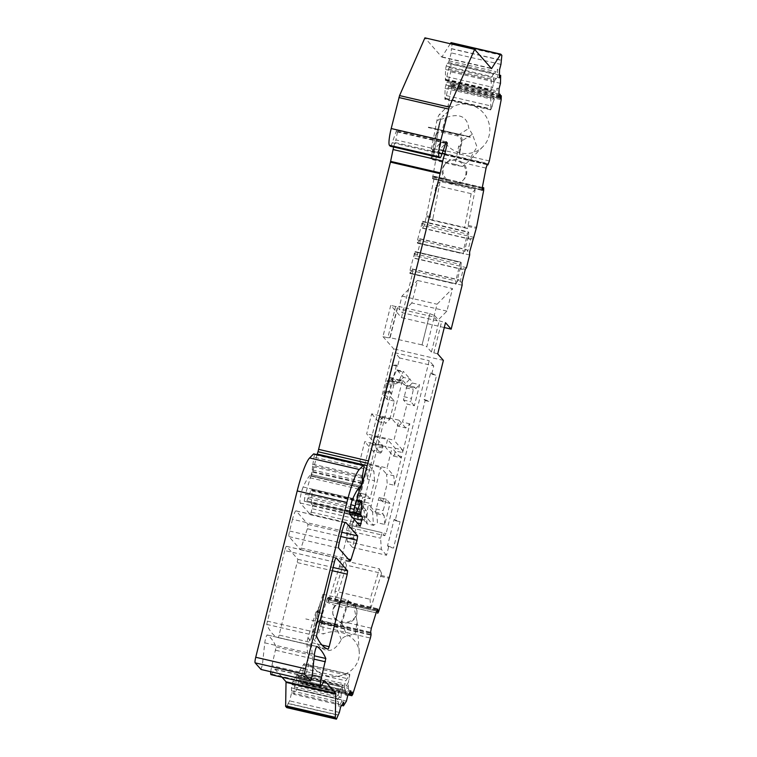 <?xml version="1.0" encoding="UTF-8"?>
<svg xmlns="http://www.w3.org/2000/svg" width="757" height="757" viewBox="0 0 757 757"><rect width="100%" height="100%" fill="white"/><g stroke="black" fill="none" stroke-linecap="round" stroke-linejoin="round"><path stroke-width="0.57" stroke-dasharray="3.79 2.84" d="M389.874 419.198L394.378 401.144L390.792 397.056L394.444 382.417L389.997 377.346L379.9 416.596L385.796 423.324L389.874 419.198L382.569 417.504L375.387 446.299L375.198 443.574L366.672 433.856L371.659 413.842L398.939 420.173L393.952 440.186L366.672 433.856M348.078 601.124A12.14 10.768 176 0 1 356.935 610.7A12.14 10.768 176 0 1 345.58 622.292A12.14 10.768 176 0 1 332.711 612.404A12.14 10.768 176 0 1 348.078 601.124M347.785 628.338L305.79 618.952M334.973 591.141L344.454 560.719L379.531 568.857L370.05 599.27L370.703 608.6L335.625 600.462L334.973 591.141L370.05 599.27M348.22 600.14L348.703 601.209L353.349 604.398L357.124 621.629L355.383 633.164L347.198 636.353C345.022 636.126 343.072 637.252 341.341 639.722C333.402 653.66 324.649 654.095 315.092 641.037C312.972 637.489 311.572 636.788 310.9 638.927L316.048 617.201L316 618.412L319.511 622.415L335.711 626.181L335.559 623.995A5.062 4.485 -4 0 0 341.786 620.778L348.22 600.14L322.955 594.283L322.614 599.166C326.305 602.563 333.231 605.326 343.394 607.445C349.27 607.275 352.592 606.262 353.349 604.398M341.341 639.722L335.89 626.209C338.739 626.361 340.735 625.329 341.861 623.125L348.703 601.209M451.863 183.658A12.14 11.658 44.7 0 1 442.769 175.245A12.14 11.658 44.7 0 1 445.476 163.531A12.14 11.658 44.7 0 1 462.3 163.786A12.14 11.658 44.7 0 1 462.735 180.611A12.14 11.658 44.7 0 1 451.863 183.658M455.146 164.383L462.546 166.436L468.479 161.298L477.005 146.915L472.377 134.273L462.149 140.679L459.49 154.513L458.704 145.997L455.146 164.383L430.96 158.771L432.209 159.604L453.717 164.96L462.555 166.436M458.704 145.997L460.322 146.375L461.202 141.833A5.062 4.854 44.7 0 0 457.266 135.881L441.189 132.153A5.062 4.854 -135.3 0 0 435.379 135.853L430.96 158.771M471.176 193.66L464.647 227.45L429.579 219.312L436.108 185.531L440.091 181.5L475.159 189.629L471.176 193.66L436.108 185.531M470.296 136.885L428.415 127.157L470.315 136.875M462.13 285.219L412.442 273.703L401.484 317.628L390.744 305.374L382.957 336.61L387.83 337.736L395.618 306.5L397.898 306.453L390.11 337.688L422.046 344.899L429.825 313.653L422.046 344.899L426.797 346.782L434.584 315.546L439.221 320.826L445.495 322.671M389.883 337.433L397.671 306.197L429.825 313.653M388.625 546.961L386.553 555.26L352.459 547.349L354.522 539.06L349.649 537.924L356.225 511.571L361.098 512.697L391.028 392.637L386.155 391.511L392.732 365.158L397.605 366.284L399.668 357.985L433.77 365.896L431.698 374.195L430.629 372.974L424.062 399.327L425.131 400.548L395.192 520.608L394.123 519.387L400.065 521.743L393.498 548.096L388.625 546.961L387.556 545.74L394.123 519.387M386.553 555.26L381.367 549.345L380.582 538.199L382.077 532.635L384.774 535.682L386.098 533.571L429.2 360.692L433.77 365.896M382.957 336.61L393.697 348.863L339.609 565.82L328.945 600.121L378.632 611.647M353.216 693.166L303.529 681.641L308.43 665.914L306.992 645.399A10.115 1.533 -76.9 0 1 307.815 638.198L315.943 612.12A10.115 1.533 -76.9 0 1 316.861 611.211A10.115 1.533 -76.9 0 1 317.287 612.375L318.725 632.89L321.356 623.626L320.93 620.693L321.64 616.69L327.223 598.787L328.131 597.576L328.065 601.711L328.945 600.121M303.529 681.641L302.128 684.186L302.128 682.331L351.078 693.686M341.634 705.42L293.792 694.32L296.763 689.561L298.684 681.414L298.542 676.559L300.009 670.144L304.096 663.747L303.576 668.497L301.201 677.383L300.879 682.965L302.422 680.496L302.128 682.331M293.792 694.32L294.407 686.902L296.489 679.852L297.009 675.093L292.921 681.499L291.454 687.905L291.596 692.759L289.676 700.906L288.133 703.376L337.821 714.901M286.78 707.615L288.133 703.376M271.044 674.657A8.09 1.221 -76.9 0 0 271.678 674.099L274.905 669.112L282.02 677.212M270.769 671.743A8.09 1.221 -76.9 0 1 271.886 665.649L276.116 646.961A505.884 76.523 103.1 0 0 267.249 634.981L316.852 646.487M261.004 669.453L262.414 664.731L264.77 642.844A5.062 0.766 -76.9 0 1 265.887 637.612A5.062 0.766 -76.9 0 1 267.212 634.962A5.062 0.766 -76.9 0 1 267.249 634.981M364.108 466.18L314.42 454.654L313.758 453.897M314.42 454.654L312.679 465.413L362.366 476.938M361.789 483.553L312.102 472.027L312.679 465.413M312.102 472.027L311.108 474.554L360.796 486.079L311.127 474.544A70.827 10.712 -76.9 0 0 303.188 486.988L352.876 498.513M349.62 512.555L311.203 503.642L312.783 505.439L310.512 514.741L300.188 502.989A9.103 1.382 -76.9 0 1 300.529 496.308A9.103 1.382 -76.9 0 1 303.188 486.988M311.203 503.642L312.338 489.893L360.805 501.134M358.175 508.553L308.487 497.027L310.909 490.139L311.553 489.013L312.338 489.893M308.487 497.027A10.115 1.533 -76.9 0 1 306.453 500.784L304.219 501.2L305.421 494.226L350.879 504.777M310.928 475.765L359.603 487.073L310.928 475.765L305.421 494.226M317.041 454.645L312.821 471.583L311.364 476.219L310.976 475.793M393.659 147.019A8.09 1.221 -76.9 0 1 395.107 142.543L395.864 139.913L443.006 150.851M446.214 141.814L396.621 130.308L397.624 131.453L395.864 139.913M396.621 130.308L392.211 142.685A8.09 1.221 -76.9 0 1 390.309 146.243M450.292 43.736L441.833 57.106L424.923 37.85M451.134 42.666L452.175 43.849L451.352 48.77L501.03 60.295M500.935 64.411L451.248 52.886L451.352 48.77M451.248 52.886L448.608 62.386L447.188 63.295L446.233 66.001L445.513 69.464L445.381 80.365L446.867 76.712L448.447 69.095L450.983 63.862L450.793 71.801L448.693 79.75L495.778 90.67L497.131 88.172L496.933 96.3L494.558 98.807L492.93 102.734L493.176 92.401L494.718 92.099L495.778 90.67M500.188 95.486L451.617 84.216L450.424 86.894L450.529 82.778L447.993 88.001L446.412 95.619L444.917 99.271L445.059 88.38L446.734 82.201L448.153 81.292L448.693 79.75M451.617 84.216L451.484 88.219L448.116 105.696L439.344 114.562A10.115 1.533 103.1 0 0 437.007 120.032L431.414 148.997A10.115 1.533 103.1 0 0 431.84 151.447A10.115 1.533 103.1 0 0 432.256 151.249L441.028 142.382L438.899 152.204L488.587 163.73M487.111 164.714L438.227 153.378L438.899 152.204M438.227 153.378L487.347 164.449M482.313 187.433L434.045 176.23L432.436 178.813L436.363 156.576L437.518 153.075L438.104 153.028M434.045 176.23L483.827 187.916M483.685 190.3L433.998 178.775L434.149 176.39M433.998 178.775L424.365 225.879L422.34 227.952L423.002 221.81L422.529 221.29L417.514 239.997L417.646 243.281L419.908 238.966L419.984 243.442L416.823 256.131L415.044 258.487L462.13 269.416L463.369 268.782L460.133 281.793L458.685 279.749L456.821 282.039L460.937 265.518L461.363 269.009L462.13 269.416M412.442 273.703L412.366 269.227L410.105 273.542L409.972 270.258L414.987 251.551L415.044 258.487M292.514 519.311L289.59 531.017A5.062 0.766 103.1 0 0 288.994 536.609L300.51 549.714L307.351 528.736L307.976 524.412L296.176 510.956A10.115 1.533 103.1 0 0 296.034 510.861A10.115 1.533 103.1 0 0 292.514 519.311L342.192 530.827M284.727 550.538L266.738 624.383A505.884 76.523 -76.9 0 0 278.425 637.706L297.917 559.319L286.553 546.365A5.062 0.766 103.1 0 0 286.487 546.317A5.062 0.766 103.1 0 0 284.727 550.538L334.405 562.063M460.322 146.375L459.49 154.513M470.229 137.263L428.339 127.545M472.377 134.273L468.82 128.444C467.306 116.559 459.565 112.963 445.589 117.647C442.211 119.142 440.527 119.578 440.546 118.944L436.287 134.954L431.641 159.036M436.287 134.954L440.782 118.452L433.96 153.785L432.209 159.604M441.028 142.382L445.655 143.452L436.884 152.318C436.269 153.065 434.736 151.987 432.285 149.082L433.969 153.737L440.792 118.433L437.83 120.391L443.971 115.632L439.344 114.562M432.256 151.249L436.884 152.318L431.84 151.447M445.655 143.452A25.293 24.281 -135.3 0 0 483.013 146.565A25.293 24.281 -135.3 0 0 484.546 114.298A25.293 24.281 -135.3 0 0 452.743 106.765L443.971 115.632M432.285 149.082L431.414 148.997M437.007 120.032L437.83 120.391M448.116 105.696L452.743 106.765M464.647 227.45L467.504 228.538L475.159 189.629M426.617 216.824L432.957 218.29L440.091 181.5M432.957 218.29L432.427 220.41L429.579 219.312M444.274 327.554L401.484 317.628M446.914 311.118L411.836 302.98L417.457 280.44L452.535 288.578L446.914 311.118L437.291 320.845L433.875 316.946L398.807 308.818L401.976 296.091L417.457 280.44M466.511 267.656L416.823 256.131M469.671 254.967L419.984 243.442M443.384 360.389L393.697 348.863M370.703 608.6L381.537 573.304L346.469 565.176L344.454 560.719M339.335 566.794L345.665 568.261L346.469 565.176M395.192 520.608L400.065 521.743M425.131 400.548L430.004 401.683L436.571 375.321L431.698 374.195M474.052 237.395L424.365 225.879M467.504 228.538L432.427 220.41M397.605 366.284L396.536 365.063L392.732 365.158M430.629 372.974L436.571 375.321M386.155 391.511L389.959 391.416L396.536 365.063M391.028 392.637L389.959 391.416M424.062 399.327L430.004 401.683M399.668 357.985L395.097 352.781L429.2 360.692M352.459 547.349L347.264 541.435L346.479 530.288L347.983 524.724L350.671 527.771L351.996 525.661L395.097 352.781M354.522 539.06L353.453 537.839L360.029 511.477L361.098 512.697M347.264 541.435L381.367 549.345M350.671 527.771L384.774 535.682M351.996 525.661L386.098 533.571M394.378 401.144L387.073 399.45L392.325 378.368L399.63 380.061L403.576 377.459L410.01 378.954L412.3 383.004L419.605 384.698L414.353 405.771L407.039 404.077L403.462 399.999L407.115 385.351L402.667 380.288L402.251 381.225L389.59 378.282M382.692 447.993L382.503 445.267L374.904 436.609L372.964 444.416L380.553 453.074L381.727 451.901L382.692 447.993L375.387 446.299M381.727 451.901L374.412 450.207L367.24 479.001L366.568 469.454L359.736 461.675L387.016 468.006L392.003 447.993L364.723 441.662L359.736 461.675M372.548 511.741L367.911 506.452L366.861 517.797L373.504 525.367L377.45 522.765L376.816 513.776L372.548 511.741L373.504 525.367L367.079 523.872L364.789 519.832L357.474 518.138L362.735 497.056L370.041 498.749L374.545 480.695L367.24 479.001M376.816 513.776L384.121 515.47L382.777 513.937L383.137 510.587L386.382 499.27L390.016 503.386L384.755 524.459L377.45 522.765M390.016 503.386L382.711 501.692L387.206 483.628L386.534 474.09L393.839 475.784L387.016 468.006M374.904 436.609L387.575 439.543L385.625 447.349L393.224 456.017L400.529 457.711L401.693 456.528L394.52 485.322L387.206 483.628M401.693 456.528L394.388 454.834L395.362 450.935L395.173 448.201L387.575 439.543M402.251 381.225L392.561 419.539L398.466 426.257L405.771 427.951L409.849 423.835L402.667 452.629L395.362 450.935M409.849 423.835L402.544 422.141L407.039 404.077M357.474 518.138L356.85 509.149L355.497 507.616L355.856 504.266L359.111 492.939L362.735 497.056M356.85 509.149L364.155 510.843L366.114 510.246L367.079 523.872L360.436 516.302L361.477 504.966L358.364 504.238L358.496 502.989L371.157 505.922L380.639 467.362L386.534 474.09M364.789 519.832L364.155 510.843M384.755 524.459L384.121 515.47M366.114 510.246L361.477 504.966M355.497 507.616L362.811 509.31L358.364 504.238M386.382 499.27L379.077 497.576L375.472 512.243L371.025 507.181L367.911 506.452M371.025 507.181L371.157 505.922M393.224 456.017L394.388 454.834M398.466 426.257L402.544 422.141M382.711 501.692L379.125 497.604L386.43 499.298M382.503 445.267L375.198 443.574M402.667 452.629L402.478 449.904L395.173 448.201M362.811 509.31L366.454 494.671L359.111 492.939M370.041 498.749L366.454 494.671L359.149 492.968M374.545 480.695L373.873 471.147L367.968 464.429L380.639 467.362M358.496 502.989L367.968 464.429M380.553 453.074L373.248 451.38L374.412 450.207M371.659 413.842L378.491 421.63L382.569 417.504M373.248 451.38L364.723 441.662M402.478 449.904L393.952 440.186M405.771 427.951L398.939 420.173M394.52 485.322L393.839 475.784M400.529 457.711L392.003 447.993M378.491 421.63L385.796 423.324M379.9 416.596L392.561 419.539M372.964 444.416L385.625 447.349M366.568 469.454L373.873 471.147M450.424 86.894L500.112 98.419M498.948 94.01L450.529 82.778M500.481 83.327L450.793 71.801M499.412 75.094L450.983 63.862M448.532 86.459L495.617 97.379M498.882 96.754L496.933 96.3M499.081 88.626L497.131 88.172M499.346 77.848L497.396 77.394L497.586 69.256L499.535 69.71M448.153 81.292L494.718 92.099M448.447 69.095L495.012 79.892L497.396 77.394M495.012 79.892L493.384 83.819L493.63 73.495L495.173 73.183L497.586 69.256M446.734 82.201L492.523 92.827L493.176 92.401M446.412 95.619L492.201 106.245L490.716 109.897L490.848 98.997L492.523 92.827M492.201 106.245L492.93 102.734M447.188 63.295L492.977 73.912L491.312 80.091L491.056 90.462L492.656 87.329L493.384 83.819M492.977 73.912L493.63 73.495M447.993 88.001L494.558 98.807M448.608 62.386L495.173 73.183M449.156 60.834L496.242 71.754M446.867 76.712L492.656 87.329M448.986 67.543L496.081 78.463M397.624 131.453L445.741 142.609M361.931 482.975L312.821 471.583M327.223 598.787L341.681 602.146L348.163 602.298L353.68 604.928L376.91 610.312M341.681 602.146A12.14 10.768 -4 0 0 332.777 613.34A12.14 10.768 -4 0 0 336.099 620.049L341.653 623.162L348.097 622.831A12.14 10.768 -4 0 0 357.001 611.628A12.14 10.768 -4 0 0 353.68 604.928M308.43 665.914L313.067 666.983A25.293 22.436 -4 0 0 342.164 675.282A25.293 22.436 -4 0 0 359.272 652.364A25.293 22.436 -4 0 0 323.362 633.959L318.725 632.89M345.665 568.261L335.625 600.462M302.422 680.496L352.109 692.021M348.722 694.065L300.879 682.965M346.451 701.086L296.763 689.561M339.363 712.432L289.676 700.906M301.201 677.383L348.286 688.302L348.835 690.318L345.788 695.2L345.542 690.375L344.539 688.567L348.409 682.369L348.286 688.302M350.784 690.772L348.835 690.318M341.748 701.663L338.691 706.546L338.455 701.73L337.452 699.922L341.322 693.724L340.972 697.699L341.748 701.663L343.697 702.118M347.737 695.655L345.788 695.2M298.684 681.414L345.769 692.333M298.987 679.578L345.542 690.375M298.542 676.559L344.331 687.176L344.539 688.567M344.331 687.176L345.798 680.77L349.687 674.544L348.409 682.369M296.489 679.852L342.278 690.469L342.798 685.719L338.71 692.116L337.452 699.922M342.278 690.469L341.322 693.724M303.576 668.497L349.365 679.124M301.494 675.547L348.059 686.353M294.407 686.902L340.972 697.699M294.113 688.728L341.199 699.657M340.641 707L338.691 706.546M291.596 692.759L338.682 703.679M291.89 690.923L338.455 701.73M291.454 687.905L337.243 698.522M381.537 573.304L379.531 568.857M315.943 612.12L320.391 612.025L321.914 613.454L323.362 633.959M319.946 604.663L317.24 610.71L317.789 610.833L319.946 604.663L316.133 616.908L310.654 640.384L320.561 608.619L322.614 599.166M316.776 612.394L320.59 608.514L310.673 640.327C310.569 641.037 309.916 640.337 308.724 638.227L307.815 638.198M313.067 666.983L311.619 646.478L308.724 638.227M317.789 610.833L322.955 594.283M335.559 623.995L319.482 620.267A5.062 4.485 176 0 1 315.792 616.274A5.062 4.485 176 0 1 315.972 614.788L317.24 610.71M315.972 614.788L316.057 617.201M429.834 313.663L434.584 315.546M395.618 306.5L390.744 305.374M437.291 320.845L402.222 312.707L398.807 308.818M387.83 337.736L390.11 337.688M437.707 353.907L431.433 352.062L426.797 346.782M433.808 353.008L441.596 321.772M431.433 352.062L439.221 320.826M411.836 302.98L402.222 312.707M433.875 316.946L437.044 304.229L452.535 288.578M401.976 296.091L437.044 304.229M458.979 182.598L452.771 182.74L446.98 179.816A12.14 11.658 44.7 0 1 446.27 162.727A12.14 11.658 44.7 0 1 450.822 159.926L457.247 159.576L462.82 162.708A12.14 11.658 44.7 0 1 463.53 179.797A12.14 11.658 44.7 0 1 458.979 182.598L482.209 187.982M399.545 379.56L403.33 371.356L410.01 378.954L404.181 384.849L399.545 379.56L402.667 380.288M389.997 377.346L393.12 378.065L396.46 370.447L402.894 371.942M387.073 399.45L383.487 395.362L387.092 380.695L388.483 382.257L395.788 383.95L397.756 383.354L403.576 377.459L396.942 369.889L396.46 370.447M397.756 383.354L393.12 378.065M395.788 383.95L399.63 380.061M388.483 382.257L392.325 378.368M412.3 383.004L408.458 386.884L415.763 388.578L419.605 384.698M414.353 405.771L410.767 401.693L413.322 389.552L414.372 387.016L415.763 388.578M408.458 386.884L404.181 384.849M356.225 511.571L360.029 511.477M349.649 537.924L353.453 537.839M387.556 545.74L393.498 548.096M412.366 269.227L459.452 280.147M462.082 282.247L460.133 281.793M465.318 269.227L463.369 268.782M414.798 258.213L461.363 269.009M415.451 252.062L461.24 262.688L460.937 265.518M410.105 273.542L455.894 284.159L455.761 280.875L459.896 264.278L460.776 262.168L461.24 262.688M455.894 284.159L456.821 282.039M412.12 268.943L458.685 279.749M419.908 238.966L466.993 249.895L467.675 251.532L469.624 251.986M472.87 238.975L470.92 238.521L467.675 251.532M422.586 228.236L469.671 239.155L470.92 238.521M422.34 227.952L468.905 238.748L468.488 235.257L464.363 251.788L466.227 249.488L466.993 249.895M469.671 239.155L468.905 238.748M423.002 221.81L468.791 232.427L468.488 235.257M468.791 232.427L468.318 231.916L467.438 234.027L463.303 250.614L463.435 253.907L464.363 251.788M417.646 243.281L463.435 253.907M419.662 238.692L466.227 249.488M436.373 134.614L437.574 132.513L441.993 131.179L441.189 132.153M462.149 140.679C462.253 137.944 460.994 136.042 458.373 134.983L442.116 131.207M341.861 623.125L347.198 636.353M461.202 141.833L462.111 140.916M426.853 215.792L433.184 217.268M468.252 225.397L476.532 227.318M489.353 160.948L439.666 149.422M451.484 88.219L501.172 99.744M468.025 226.428L476.304 228.349M339.609 565.82L345.94 567.286M381.017 575.424L389.297 577.345M346.479 530.288L380.582 538.199M348.021 524.752L382.124 532.663M366.861 517.797L360.436 516.302M375.472 512.243L382.777 513.937M366.814 516.643L360.389 515.148M401.626 383.165L388.966 380.232M358.903 500.793L371.573 503.727M441.795 57.078L491.482 68.603M442.079 56.898L491.208 68.291M501.863 55.375L452.175 43.849M451.409 48.609L501.087 60.134M445.778 84.916L491.567 95.533M445.457 98.334L491.246 108.951M444.813 98.751L490.602 109.368M445.059 88.38L490.848 98.997M446.233 66.001L492.022 76.627M445.513 69.464L491.312 80.091M445.267 79.835L491.056 90.462M445.911 79.428L491.7 90.045M450.973 85.342L500.159 96.754M501.437 96.376L451.749 84.85M451.702 86.506L501.389 98.031M395.107 142.543L442.145 153.453M445.551 143.149L395.864 131.623M392.211 142.685L441.899 154.201M311.316 476.191L361.004 487.716M350.113 508.392L304.532 497.822M304.219 501.2L349.668 511.741L304.248 501.2M356.14 512.309L306.453 500.784M310.909 490.139L360.597 501.664M312.783 505.439L349.677 513.994M341.937 622.916L341.786 620.778M328.131 597.576L377.431 609.016M328.188 598.352L377.118 609.697M328.065 599.856L376.655 611.126M328.103 601.711L376.125 612.848L328.065 601.711M328.197 601.683L377.885 613.208M320.713 626.541L370.391 638.066M380.743 576.399L389.022 578.32M352.677 694.51L302.989 682.984M352.052 695.503L302.365 683.978M304.096 665.299L349.885 675.916M303.898 663.917L349.687 674.544M300.009 670.144L345.798 680.77M299.062 673.352L344.861 683.968M291.975 684.697L337.764 695.323M292.921 681.499L338.71 692.116M296.81 675.272L342.599 685.889M297.009 676.644L342.798 687.261M288.105 703.575L337.792 715.091M274.952 669.141L324.535 680.647M274.668 669.32L324.356 680.846M271.678 674.099L321.365 685.624M312.244 675.007L271.886 665.649M275.728 650.254L313.947 659.12M276.116 646.961L314.297 655.817M264.77 642.844L314.458 654.37M262.414 664.731L312.102 676.256M363.928 468.763L314.24 457.237M312.802 464.183L362.48 475.708M313.02 466.757L362.707 478.282M312.613 469.983L362.3 481.509M300.188 502.989L349.876 514.514M310.474 514.713L360.162 526.238M311.572 512.205L357.115 522.775M312.423 508.789L353.14 518.233M321.356 623.626L371.044 635.151M321.422 623.134L371.11 634.659M321.233 621.752L370.712 633.231M320.977 621.469L370.665 632.984M320.93 620.693L370.618 632.218M348.097 622.831L371.327 628.215M321.64 616.69L336.099 620.049M321.914 613.454L317.287 612.375M319.511 622.415L315.092 641.037M319.482 620.267L319.643 622.453M311.619 646.478L306.992 645.399M311.591 489.041L361.184 500.547M312.386 491.047L360.408 502.184M354.683 512.584L311.155 502.487M310.001 477.799L358.061 488.946M432.521 176.457L446.98 179.816M432.559 178.756L482.029 190.225M462.82 162.708L486.051 168.101M436.363 156.576L450.822 159.926M437.518 153.075L487.205 164.6M437.849 152.744L487.536 164.269M438.738 152.592L488.426 164.118M432.89 178.425L481.991 189.808M433.401 177.356L482.095 188.654M434.187 176.58L483.874 188.105M396.942 369.889L403.367 371.384M383.487 395.362L390.792 397.056M403.462 399.999L410.767 401.693M383.846 392.012L391.151 393.706M403.822 396.64L411.127 398.343M386.042 383.231L393.347 384.925M406.007 387.858L413.322 389.552M387.139 380.724L394.444 382.417M407.115 385.351L414.42 387.045M355.856 504.266L363.171 505.96M375.832 508.893L383.137 510.587M358.052 495.475L365.357 497.169M378.027 500.112L385.332 501.806M415.025 251.57L460.814 262.196M409.669 273.05L455.459 283.667M409.972 270.258L455.761 280.875M414.107 253.661L459.896 264.278M422.567 221.318L468.356 231.935M421.649 223.4L467.438 234.027M417.514 239.997L463.303 250.614M417.211 242.789L463 253.406M445.589 117.647L441.993 131.179M458.373 134.983L468.82 128.444M457.266 135.881L458.193 134.935M436.297 134.926L435.379 135.853M296.176 510.956L345.542 522.406M307.976 524.412L341.842 532.266M307.351 528.736L340.782 536.495M301.295 548.153L348.258 559.054M300.463 549.686L350.15 561.211M288.994 536.609L338.682 548.134M289.59 531.017L339.278 542.542M286.553 546.365L336.08 557.852M297.917 559.319L333.061 567.476M297.558 562.669L332.257 570.721M279.484 635.17L321.962 645.021M278.425 637.706L328.112 649.222L278.425 637.706M266.738 624.383L316.426 635.908M267.136 621.09L316.823 632.615M483.013 146.565L468.46 161.279M382.077 532.635L347.983 524.724M441.833 57.106L491.52 68.632M490.716 109.897L444.917 99.271M445.381 80.365L491.17 90.982M446.261 141.805L396.573 130.28M361.051 487.745L311.364 476.219M357.001 611.628L356.935 610.7M332.777 613.34L332.711 612.404M328.008 597.226L377.696 608.751M348.22 694.879L302.128 684.186M349.885 674.364L304.096 663.747M297.009 675.093L342.798 685.719M274.905 669.112L324.592 680.638M310.512 514.741L360.2 526.266M316.89 646.487L267.212 634.962M321.356 621.696L370.684 633.136M321.11 621.809L370.798 633.335M320.391 612.025L316.861 611.211M357.105 621.629L359.272 652.364M315.792 616.274L315.943 618.422M311.553 489.013L361.24 500.538M462.735 180.611L463.53 179.797M445.476 163.531L446.27 162.727M482.124 190.338L432.436 178.813M487.659 164.203L437.972 152.677M396.895 369.861L403.33 371.356M394.406 382.389L387.092 380.695M414.372 387.016L407.067 385.322M460.776 262.168L414.987 251.551M422.529 221.29L468.318 231.916M437.565 132.503L436.657 133.421M300.51 549.714L350.198 561.24M296.034 510.861L345.722 522.387M286.487 546.317L336.174 557.843"/><path stroke-width="1.14" d="M358.061 488.946L359.689 489.325L354.219 509.338L353.907 512.726L356.14 512.309A10.115 1.533 103.1 0 0 358.175 508.553L360.597 501.664L361.24 500.538L362.026 501.418L360.843 514.012L360.89 515.167L362.471 516.965L360.2 526.266L349.876 514.514A9.103 1.382 -76.9 0 1 350.217 507.833A9.103 1.382 -76.9 0 1 352.876 498.513A70.827 10.712 -76.9 0 1 360.796 486.079L362.3 481.509L362.48 475.708L364.108 466.18L363.275 465.46L359.291 469.482A40.471 6.122 -76.9 0 0 346.886 502.468L297.198 490.943A40.471 6.122 -76.9 0 1 309.604 457.957L359.291 469.482M261.004 669.453L255.137 662.848A5.062 0.766 -76.9 0 1 255.734 657.265L305.421 668.791L346.886 502.468M305.421 668.791A5.062 0.766 103.1 0 0 304.825 674.373L310.644 680.988L312.102 676.256L314.458 654.37A5.062 0.766 -76.9 0 1 315.574 649.137A5.062 0.766 -76.9 0 1 316.89 646.487A5.062 0.766 -76.9 0 1 316.937 646.506A505.884 76.523 -76.9 0 1 325.803 658.486L321.574 677.174L312.244 675.007M324.535 680.647L321.365 685.624A8.09 1.221 -76.9 0 1 320.731 686.183A8.09 1.221 -76.9 0 1 321.574 677.174M324.639 680.666L335.72 693.308L335.332 717.929L285.644 706.404L286.032 681.783L335.72 693.308M370.684 633.136L371.11 634.659L370.391 638.066L352.677 694.51L351.816 695.711L352.109 692.021L350.567 694.491L350.784 690.772L347.737 695.655L346.451 701.086L343.479 705.846L343.697 702.118L340.641 707L339.363 712.432L336.42 719.15L335.332 717.929M371.044 633.221L370.618 632.218L371.327 628.215L376.91 610.312L377.819 609.101L377.752 613.236L378.632 611.647L389.297 577.345L443.384 360.389L437.707 353.907L445.495 322.671L451.172 329.153L444.274 327.554M482.095 188.654L483.089 188.881L483.732 187.755L483.685 190.3L476.532 227.318L469.624 251.986L469.671 254.967L466.511 267.656L465.318 269.227L462.082 282.247L462.13 285.219L451.172 329.153M483.089 188.881L482.124 190.338L482.209 187.982L486.051 168.101L487.205 164.6L487.659 164.203L487.915 164.903L487.111 164.714M500.159 96.754L501.304 95.742L501.172 99.744L489.353 160.948L487.915 164.903M500.661 96.868L500.112 98.419L500.216 94.303L498.882 96.754L499.081 88.626L500.481 83.327L500.67 75.388L499.412 75.094M450.292 43.736L451.096 42.638L500.822 54.192L501.863 55.375L500.935 64.411L499.535 69.71L499.346 77.848L500.67 75.388M500.774 54.163L491.52 68.632L474.611 49.375L424.923 37.85L399.564 95.59L449.251 107.106L474.611 49.375M449.251 107.106L440.896 140.054L391.208 128.529L399.564 95.59M439.098 156.813L439.874 157.693A8.09 1.221 103.1 0 0 439.997 157.768L390.309 146.243A8.09 1.221 -76.9 0 1 390.186 146.167L389.41 145.287L439.098 156.813A15.178 2.299 -76.9 0 1 440.896 140.054M439.997 157.768A8.09 1.221 103.1 0 0 441.899 154.201L446.261 141.805L447.311 142.978L444.794 154.068A8.09 1.221 -76.9 0 0 442.76 161.071L440.129 173.665L368.508 460.928L361.051 487.745L359.613 487.063L360.559 487.3M359.689 489.325L360.616 487.29M350.983 559.678L350.15 561.211L338.682 548.134A5.062 0.766 -76.9 0 1 339.278 542.542L342.192 530.827A10.115 1.533 -76.9 0 1 345.722 522.387A10.115 1.533 -76.9 0 1 345.864 522.481L357.664 535.937L357.039 540.261L350.983 559.678L348.258 559.054M329.172 646.696L328.112 649.222A505.884 76.523 -76.9 0 1 316.426 635.908L334.405 562.063A5.062 0.766 -76.9 0 1 336.174 557.843A5.062 0.766 -76.9 0 1 336.24 557.89L347.605 570.844L347.245 574.194L329.172 646.696L321.962 645.021M286.78 707.615L285.644 706.404M282.02 677.212L286.032 681.783M320.731 686.183L271.044 674.657A8.09 1.221 -76.9 0 1 270.769 671.743M255.734 657.265L297.198 490.943M363.275 465.46L313.587 453.935L309.604 457.957M313.587 453.935L363.351 465.404M366.871 465.574L317.183 454.049L317.041 454.645M317.183 454.049L318.006 451.73L367.694 463.256M393.659 147.019A8.09 1.221 -76.9 0 0 393.072 149.545L390.442 162.14L318.006 451.73M389.41 145.287A15.178 2.299 -76.9 0 1 391.208 128.529M451.096 42.638L500.727 54.163M500.216 94.303L498.948 94.01M445.741 142.609L447.311 142.978M362.499 483.108L361.931 482.975M350.879 504.777L355.109 505.752M350.567 694.491L348.722 694.065M343.479 705.846L341.634 705.42M398.939 97.53L448.627 109.055M491.208 68.291L491.766 68.423M450.85 42.846L500.538 54.372M318.82 449.403L368.508 460.928M390.442 162.14L440.129 173.665M390.621 161.373L440.309 172.899M393.072 149.545L442.76 161.071M442.145 153.453L444.794 154.068M443.006 150.851L445.551 151.438M390.186 146.167L439.874 157.693M354.219 509.338L350.113 508.392M353.879 512.707L349.668 511.732L353.907 512.726M349.677 513.994L362.471 516.965M360.89 515.167L349.62 512.555M377.118 609.697L377.875 609.868M376.655 611.126L377.752 611.382M351.078 693.686L351.816 693.857M336.373 719.122L286.685 707.596M335.247 717.333L285.559 705.808M286.127 682.388L335.815 693.914M313.947 659.12L325.415 661.779M314.297 655.817L325.803 658.486M260.91 669.434L310.597 680.959M255.137 662.848L304.825 674.373M357.115 522.775L361.259 523.73M353.14 518.233L362.111 520.314M360.805 501.134L362.026 501.418M360.408 502.184L362.073 502.572M360.843 514.012L354.683 512.584M481.991 189.808L482.578 189.941M341.842 532.266L357.664 535.937M340.782 536.495L357.039 540.261M333.061 567.476L347.605 570.844M332.257 570.721L347.245 574.194M501.304 95.742L500.188 95.486M351.816 695.711L348.22 694.879M336.42 719.15L286.733 707.625M260.957 669.462L310.644 680.988M363.398 465.394L313.71 453.869M483.732 187.755L482.313 187.433"/></g></svg>
